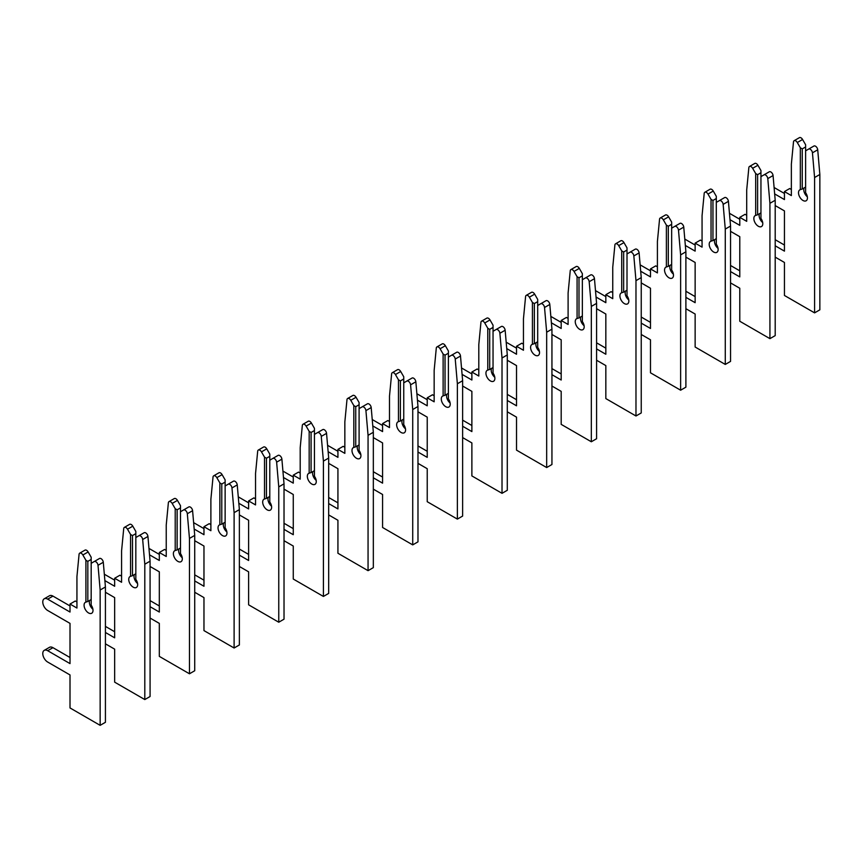 <?xml version="1.0" encoding="UTF-8"?>
<svg xmlns="http://www.w3.org/2000/svg" width="863" height="863" viewBox="0 0 863 863"><rect width="100%" height="100%" fill="white"/><g stroke="black" fill="none" stroke-linecap="round" stroke-linejoin="round"><path stroke-width="1.29" d="M775.201 257.131L784.445 262.471L784.445 295.47L814.586 312.87L814.586 177.53L812.45 152.827A3.161 1.823 -120 0 0 810.228 149.234A3.161 1.823 -120 0 0 808.642 149.072L805.611 150.831L805.611 192.676A6.311 3.646 60 0 1 806.128 200.788A6.311 3.646 60 0 1 799.818 197.142A6.311 3.646 60 0 1 799.818 189.849A6.311 3.646 60 0 1 800.335 189.633L802.256 189.019L802.256 148.9L800.335 147.789L797.293 142.524A3.161 1.823 -120 0 0 795.718 140.852A3.161 1.823 -120 0 0 794.143 140.701A3.161 1.823 -120 0 0 793.496 141.888L791.36 164.121L791.36 195.577L784.445 191.575L784.445 199.569L774.65 193.916M802.256 148.9L805.611 146.958L805.611 144.747L802.568 139.482A3.161 1.823 -120 0 0 800.983 137.81A3.161 1.823 -120 0 0 799.408 137.659L794.143 140.701M814.586 312.87L819.85 309.828L819.85 174.488L817.714 149.784A3.161 1.823 -120 0 0 815.492 146.192A3.161 1.823 -120 0 0 813.917 146.03L808.642 149.072M802.256 189.019L805.611 187.077M807.347 196.807A6.311 3.646 60 0 1 804.1 187.951M800.335 147.789L800.335 189.633M775.201 205.577L784.445 210.906L784.445 251.133L775.201 245.793M805.611 146.958L805.611 150.831M784.445 245.049L775.201 239.709M784.445 193.485L774.1 187.508M791.36 189.493L789.71 188.533L784.445 191.575M814.586 177.53L819.85 174.488M730.551 282.913L739.785 288.253L739.785 321.252L769.925 338.652L769.925 203.301L767.79 178.598A3.161 1.823 -120 0 0 765.567 175.006A3.161 1.823 -120 0 0 763.992 174.855L760.95 176.613L760.95 218.447A6.311 3.646 60 0 1 761.479 226.559A6.311 3.646 60 0 1 755.157 222.913A6.311 3.646 60 0 1 755.157 215.621A6.311 3.646 60 0 1 755.686 215.416L757.606 214.79L757.606 174.671L755.686 173.571L752.644 168.307A3.161 1.823 -120 0 0 751.069 166.635A3.161 1.823 -120 0 0 749.494 166.483A3.161 1.823 -120 0 0 748.847 167.659L746.711 189.903L746.711 221.349L739.785 217.357L739.785 225.351L730.001 219.698M757.606 174.671L760.95 172.74L760.95 170.529L757.919 165.264A3.161 1.823 -120 0 0 756.333 163.592A3.161 1.823 -120 0 0 754.758 163.441L749.494 166.483M769.925 338.652L775.201 335.61L775.201 200.259L773.065 175.556A3.161 1.823 -120 0 0 770.842 171.964A3.161 1.823 -120 0 0 769.267 171.813L763.992 174.855M757.606 214.79L760.95 212.859M762.698 222.589A6.311 3.646 60 0 1 759.451 213.733M755.686 173.571L755.686 215.416M730.551 231.36L739.785 236.689L739.785 276.904L730.551 271.575M760.95 172.74L760.95 176.613M739.785 270.82L730.551 265.491M739.785 219.267L729.44 213.29M746.711 215.265L745.06 214.315L739.785 217.357M769.925 203.301L775.201 200.259M685.891 308.695L695.136 314.035L695.136 347.023L725.276 364.434L725.276 229.083L723.14 204.38A3.161 1.823 -120 0 0 720.918 200.788A3.161 1.823 -120 0 0 719.343 200.637L716.301 202.384L716.301 244.229A6.311 3.646 60 0 1 716.829 252.341A6.311 3.646 60 0 1 710.508 248.695A6.311 3.646 60 0 1 710.508 241.403A6.311 3.646 60 0 1 711.036 241.187L712.957 240.572L712.957 200.453L711.036 199.342L707.994 194.078A3.161 1.823 -120 0 0 706.419 192.417A3.161 1.823 -120 0 0 704.834 192.255A3.161 1.823 -120 0 0 704.197 193.441L702.061 215.685L702.061 247.131L695.136 243.139L695.136 251.122L685.341 245.47M712.957 200.453L716.301 198.522L716.301 196.3L713.259 191.036A3.161 1.823 -120 0 0 711.684 189.375A3.161 1.823 -120 0 0 710.109 189.213L704.834 192.255M725.276 364.434L730.551 361.392L730.551 226.041L728.415 201.338A3.161 1.823 -120 0 0 726.193 197.746A3.161 1.823 -120 0 0 724.607 197.595L719.343 200.637M712.957 240.572L716.301 238.641M718.038 248.371A6.311 3.646 60 0 1 714.801 239.504M711.036 199.342L711.036 241.187M685.891 257.131L695.136 262.471L695.136 302.686L685.891 297.347M716.301 198.522L716.301 202.384M695.136 296.602L685.891 291.263M695.136 245.049L684.791 239.073M702.061 241.047L700.411 240.097L695.136 243.139M725.276 229.083L730.551 226.041M641.241 334.477L650.486 339.806L650.486 372.805L680.627 390.205L680.627 254.865L678.491 230.162A3.161 1.823 -120 0 0 676.268 226.57A3.161 1.823 -120 0 0 674.693 226.408L671.651 228.166L671.651 270.011A6.311 3.646 60 0 1 672.169 278.123A6.311 3.646 60 0 1 665.858 274.477A6.311 3.646 60 0 1 665.858 267.185A6.311 3.646 60 0 1 666.387 266.969L668.307 266.354L668.307 226.235L666.387 225.124L663.345 219.86A3.161 1.823 -120 0 0 661.759 218.199A3.161 1.823 -120 0 0 660.184 218.037A3.161 1.823 -120 0 0 659.548 219.224L657.412 241.457L657.412 272.913L650.486 268.911L650.486 276.904L640.691 271.252M668.307 226.235L671.651 224.304L671.651 222.082L668.609 216.818A3.161 1.823 -120 0 0 667.034 215.157A3.161 1.823 -120 0 0 665.459 214.995L660.184 218.037M680.627 390.205L685.891 387.163L685.891 251.823L683.755 227.12A3.161 1.823 -120 0 0 681.543 223.528A3.161 1.823 -120 0 0 679.958 223.377L674.693 226.408M668.307 266.354L671.651 264.423M673.388 274.143A6.311 3.646 60 0 1 670.141 265.286M666.387 225.124L666.387 266.969M641.241 282.913L650.486 288.253L650.486 328.469L641.241 323.129M671.651 224.304L671.651 228.166M650.486 322.384L641.241 317.045M650.486 270.82L640.141 264.855M657.412 266.829L655.751 265.869L650.486 268.911M680.627 254.865L685.891 251.823M596.592 360.249L605.837 365.588L605.837 398.587L635.977 415.988L635.977 280.648L633.841 255.944A3.161 1.823 -120 0 0 631.619 252.352A3.161 1.823 -120 0 0 630.044 252.19L627.002 253.949L627.002 295.793A6.311 3.646 60 0 1 627.52 303.905A6.311 3.646 60 0 1 621.209 300.259A6.311 3.646 60 0 1 621.209 292.967A6.311 3.646 60 0 1 621.727 292.751L623.647 292.136L623.647 252.018L621.727 250.906L618.695 245.642A3.161 1.823 -120 0 0 617.11 243.97A3.161 1.823 -120 0 0 615.535 243.819A3.161 1.823 -120 0 0 614.888 245.006L612.752 267.239L612.752 298.695L605.837 294.693L605.837 302.686L596.042 297.034M623.647 252.018L627.002 250.076L627.002 247.864L623.96 242.6A3.161 1.823 -120 0 0 622.385 240.928A3.161 1.823 -120 0 0 620.799 240.777L615.535 243.819M635.977 415.988L641.241 412.946L641.241 277.606L639.105 252.902A3.161 1.823 -120 0 0 636.883 249.31A3.161 1.823 -120 0 0 635.308 249.148L630.044 252.19M623.647 292.136L627.002 290.195M628.739 299.925A6.311 3.646 60 0 1 625.492 291.068M621.727 250.906L621.727 292.751M596.592 308.695L605.837 314.024L605.837 354.251L596.592 348.911M627.002 250.076L627.002 253.949M605.837 348.167L596.592 342.827M605.837 296.602L595.492 290.626M612.752 292.611L611.101 291.651L605.837 294.693M635.977 280.648L641.241 277.606M551.942 386.031L561.187 391.371L561.187 424.369L591.328 441.77L591.328 306.419L589.181 281.716A3.161 1.823 -120 0 0 586.969 278.123A3.161 1.823 -120 0 0 585.384 277.972L582.352 279.731L582.352 321.565A6.311 3.646 60 0 1 582.87 329.677A6.311 3.646 60 0 1 576.56 326.031A6.311 3.646 60 0 1 576.56 318.738A6.311 3.646 60 0 1 577.077 318.533L578.997 317.908L578.997 277.789L577.077 276.689L574.035 271.424A3.161 1.823 -120 0 0 572.46 269.752A3.161 1.823 -120 0 0 570.885 269.601A3.161 1.823 -120 0 0 570.238 270.777L568.102 293.021L568.102 324.466L561.187 320.475L561.187 328.469L551.392 322.816M578.997 277.789L582.352 275.858L582.352 273.647L579.31 268.382A3.161 1.823 -120 0 0 577.725 266.71A3.161 1.823 -120 0 0 576.15 266.559L570.885 269.601M591.328 441.77L596.592 438.728L596.592 303.377L594.456 278.673A3.161 1.823 -120 0 0 592.234 275.081A3.161 1.823 -120 0 0 590.659 274.93L585.384 277.972M578.997 317.908L582.352 315.977M584.089 325.707A6.311 3.646 60 0 1 580.842 316.85M577.077 276.689L577.077 318.533M551.942 334.477L561.187 339.806L561.187 380.022L551.942 374.693M582.352 275.858L582.352 279.731M561.187 373.938L551.942 368.609M561.187 322.384L550.842 316.408M568.102 318.382L566.452 317.433L561.187 320.475M591.328 306.419L596.592 303.377M507.293 411.813L516.527 417.153L516.527 450.141L546.667 467.552L546.667 332.201L544.531 307.498A3.161 1.823 -120 0 0 542.309 303.905A3.161 1.823 -120 0 0 540.734 303.754L537.692 305.502L537.692 347.347A6.311 3.646 60 0 1 538.221 355.459A6.311 3.646 60 0 1 531.899 351.813A6.311 3.646 60 0 1 531.899 344.52A6.311 3.646 60 0 1 532.428 344.305L534.348 343.69L534.348 303.571L532.428 302.46L529.386 297.196A3.161 1.823 -120 0 0 527.811 295.534A3.161 1.823 -120 0 0 526.225 295.373A3.161 1.823 -120 0 0 525.589 296.559L523.453 318.803L523.453 350.249L516.527 346.257L516.527 354.24L506.743 348.587M534.348 303.571L537.692 301.64L537.692 299.418L534.661 294.154A3.161 1.823 -120 0 0 533.075 292.492A3.161 1.823 -120 0 0 531.5 292.33L526.225 295.373M546.667 467.552L551.942 464.51L551.942 329.159L549.807 304.456A3.161 1.823 -120 0 0 547.584 300.863A3.161 1.823 -120 0 0 546.009 300.712L540.734 303.754M534.348 343.69L537.692 341.759M539.44 351.489A6.311 3.646 60 0 1 536.193 342.622M532.428 302.46L532.428 344.305M507.293 360.249L516.527 365.588L516.527 405.804L507.293 400.464M537.692 301.64L537.692 305.502M516.527 399.72L507.293 394.38M516.527 348.167L506.182 342.19M523.453 344.164L521.802 343.215L516.527 346.257M546.667 332.201L551.942 329.159M462.633 437.595L471.878 442.924L471.878 475.923L502.018 493.323L502.018 357.983L499.882 333.28A3.161 1.823 -120 0 0 497.66 329.688A3.161 1.823 -120 0 0 496.085 329.526L493.043 331.284L493.043 373.129A6.311 3.646 60 0 1 493.571 381.241A6.311 3.646 60 0 1 487.25 377.595A6.311 3.646 60 0 1 487.25 370.303A6.311 3.646 60 0 1 487.778 370.087L489.699 369.472L489.699 329.353L487.778 328.242L484.736 322.978A3.161 1.823 -120 0 0 483.161 321.316A3.161 1.823 -120 0 0 481.576 321.155A3.161 1.823 -120 0 0 480.939 322.341L478.803 344.574L478.803 376.031L471.878 372.029L471.878 380.022L462.083 374.369M489.699 329.353L493.043 327.422L493.043 325.2L490.001 319.936A3.161 1.823 -120 0 0 488.426 318.274A3.161 1.823 -120 0 0 486.851 318.113L481.576 321.155M502.018 493.323L507.293 490.281L507.293 354.941L505.146 330.238A3.161 1.823 -120 0 0 502.935 326.646A3.161 1.823 -120 0 0 501.349 326.494L496.085 329.526M489.699 369.472L493.043 367.541M494.779 377.26A6.311 3.646 60 0 1 491.543 368.404M487.778 328.242L487.778 370.087M462.633 386.031L471.878 391.371L471.878 431.586L462.633 426.246M493.043 327.422L493.043 331.284M471.878 425.502L462.633 420.162M471.878 373.938L461.532 367.972M478.803 369.947L477.153 368.986L471.878 372.029M502.018 357.983L507.293 354.941M417.983 463.366L427.228 468.706L427.228 501.705L457.368 519.105L457.368 383.765L455.233 359.062A3.161 1.823 -120 0 0 453.01 355.47A3.161 1.823 -120 0 0 451.435 355.308L448.393 357.066L448.393 398.911A6.311 3.646 60 0 1 448.911 407.023A6.311 3.646 60 0 1 442.6 403.377A6.311 3.646 60 0 1 442.6 396.085A6.311 3.646 60 0 1 443.118 395.869L445.038 395.254L445.038 355.135L443.118 354.024L440.087 348.76A3.161 1.823 -120 0 0 438.501 347.088A3.161 1.823 -120 0 0 436.926 346.937A3.161 1.823 -120 0 0 436.29 348.123L434.154 370.356L434.154 401.813L427.228 397.811L427.228 405.804L417.433 400.152M445.038 355.135L448.393 353.194L448.393 350.982L445.351 345.718A3.161 1.823 -120 0 0 443.776 344.046A3.161 1.823 -120 0 0 442.19 343.895L436.926 346.937M457.368 519.105L462.633 516.063L462.633 380.723L460.497 356.02A3.161 1.823 -120 0 0 458.275 352.428A3.161 1.823 -120 0 0 456.7 352.266L451.435 355.308M445.038 395.254L448.393 393.312M450.13 403.043A6.311 3.646 60 0 1 446.883 394.186M443.118 354.024L443.118 395.869M417.983 411.813L427.228 417.142L427.228 457.368L417.983 452.029M448.393 353.194L448.393 357.066M427.228 451.284L417.983 445.944M427.228 399.72L416.883 393.744M434.154 395.729L432.492 394.769L427.228 397.811M457.368 383.765L462.633 380.723M373.334 489.148L382.579 494.488L382.579 527.487L412.719 544.887L412.719 409.537L410.583 384.833A3.161 1.823 -120 0 0 408.361 381.241A3.161 1.823 -120 0 0 406.775 381.09L403.744 382.848L403.744 424.693A6.311 3.646 60 0 1 404.262 432.795A6.311 3.646 60 0 1 397.951 429.148A6.311 3.646 60 0 1 397.951 421.856A6.311 3.646 60 0 1 398.469 421.651L400.389 421.025L400.389 380.907L398.469 379.806L395.437 374.542A3.161 1.823 -120 0 0 393.852 372.87A3.161 1.823 -120 0 0 392.277 372.719A3.161 1.823 -120 0 0 391.629 373.895L389.493 396.139L389.493 427.584L382.579 423.593L382.579 431.586L372.784 425.934M400.389 380.907L403.744 378.976L403.744 376.764L400.702 371.5A3.161 1.823 -120 0 0 399.127 369.828A3.161 1.823 -120 0 0 397.541 369.677L392.277 372.719M412.719 544.887L417.983 541.845L417.983 406.495L415.847 381.791A3.161 1.823 -120 0 0 413.625 378.199A3.161 1.823 -120 0 0 412.05 378.048L406.775 381.09M400.389 421.025L403.744 419.094M405.481 428.825A6.311 3.646 60 0 1 402.234 419.968M398.469 379.806L398.469 421.651M373.334 437.595L382.579 442.924L382.579 483.14L373.334 477.811M403.744 378.976L403.744 382.848M382.579 477.056L373.334 471.727M382.579 425.502L372.233 419.526M389.493 421.5L387.843 420.551L382.579 423.593M412.719 409.537L417.983 406.495M328.684 514.931L337.929 520.27L337.929 553.259L368.059 570.67L368.059 435.319L365.923 410.615A3.161 1.823 -120 0 0 363.711 407.023A3.161 1.823 -120 0 0 362.126 406.872L359.094 408.62L359.094 450.464A6.311 3.646 60 0 1 359.612 458.577A6.311 3.646 60 0 1 353.301 454.93A6.311 3.646 60 0 1 353.301 447.638A6.311 3.646 60 0 1 353.819 447.422L355.739 446.807L355.739 406.689L353.819 405.578L350.777 400.313A3.161 1.823 -120 0 0 349.202 398.652A3.161 1.823 -120 0 0 347.627 398.49A3.161 1.823 -120 0 0 346.98 399.677L344.844 421.921L344.844 453.366L337.929 449.375L337.929 457.358L328.134 451.705M355.739 406.689L359.094 404.758L359.094 402.536L356.052 397.271A3.161 1.823 -120 0 0 354.466 395.61A3.161 1.823 -120 0 0 352.891 395.448L347.627 398.49M368.059 570.67L373.334 567.627L373.334 432.277L371.198 407.573A3.161 1.823 -120 0 0 368.976 403.981A3.161 1.823 -120 0 0 367.401 403.83L362.126 406.872M355.739 446.807L359.094 444.877M360.831 454.607A6.311 3.646 60 0 1 357.584 445.74M353.819 405.578L353.819 447.422M328.684 463.366L337.929 468.706L337.929 508.922L328.684 503.582M359.094 404.758L359.094 408.62M337.929 502.838L328.684 497.498M337.929 451.284L327.573 445.308M344.844 447.282L343.194 446.333L337.929 449.375M368.059 435.319L373.334 432.277M284.024 540.713L293.269 546.042L293.269 579.041L323.409 596.441L323.409 461.101L321.273 436.398A3.161 1.823 -120 0 0 319.051 432.805A3.161 1.823 -120 0 0 317.476 432.643L314.434 434.402L314.434 476.247A6.311 3.646 60 0 1 314.963 484.359A6.311 3.646 60 0 1 308.641 480.713A6.311 3.646 60 0 1 308.641 473.42A6.311 3.646 60 0 1 309.17 473.204L311.09 472.59L311.09 432.471L309.17 431.36L306.128 426.095A3.161 1.823 -120 0 0 304.553 424.434A3.161 1.823 -120 0 0 302.967 424.272A3.161 1.823 -120 0 0 302.33 425.459L300.195 447.692L300.195 479.148L293.269 475.146L293.269 483.14L283.485 477.487M311.09 432.471L314.434 430.54L314.434 428.318L311.403 423.053A3.161 1.823 -120 0 0 309.817 421.392A3.161 1.823 -120 0 0 308.242 421.23L302.967 424.272M323.409 596.441L328.684 593.399L328.684 458.059L326.548 433.355A3.161 1.823 -120 0 0 324.326 429.763A3.161 1.823 -120 0 0 322.74 429.612L317.476 432.643M311.09 472.59L314.434 470.659M316.182 480.378A6.311 3.646 60 0 1 312.935 471.522M309.17 431.36L309.17 473.204M284.024 489.148L293.269 494.488L293.269 534.704L284.024 529.364M314.434 430.54L314.434 434.402M293.269 528.62L284.024 523.28M293.269 477.056L282.924 471.09M300.195 473.064L298.544 472.104L293.269 475.146M323.409 461.101L328.684 458.059M239.375 566.484L248.62 571.824L248.62 604.823L278.76 622.223L278.76 486.883L276.624 462.18A3.161 1.823 -120 0 0 274.402 458.587A3.161 1.823 -120 0 0 272.827 458.426L269.785 460.184L269.785 502.029A6.311 3.646 60 0 1 270.313 510.141A6.311 3.646 60 0 1 263.992 506.495A6.311 3.646 60 0 1 263.992 499.202A6.311 3.646 60 0 1 264.52 498.987L266.44 498.372L266.44 458.253L264.52 457.142L261.478 451.878A3.161 1.823 -120 0 0 259.903 450.206A3.161 1.823 -120 0 0 258.317 450.055A3.161 1.823 -120 0 0 257.681 451.241L255.545 473.474L255.545 504.931L248.62 500.928L248.62 508.922L238.824 503.269M266.44 458.253L269.785 456.311L269.785 454.1L266.743 448.836A3.161 1.823 -120 0 0 265.168 447.163A3.161 1.823 -120 0 0 263.593 447.012L258.317 450.055M278.76 622.223L284.024 619.181L284.024 483.841L281.888 459.138A3.161 1.823 -120 0 0 279.677 455.545A3.161 1.823 -120 0 0 278.091 455.384L272.827 458.426M266.44 498.372L269.785 496.43M271.521 506.16A6.311 3.646 60 0 1 268.285 497.304M264.52 457.142L264.52 498.987M239.375 514.931L248.62 520.26L248.62 560.486L239.375 555.146M269.785 456.311L269.785 460.184M248.62 554.402L239.375 549.062M248.62 502.838L238.274 496.861M255.545 498.846L253.895 497.886L248.62 500.928M278.76 486.883L284.024 483.841M194.725 592.266L203.97 597.606L203.97 630.605L234.11 648.005L234.11 512.654L231.974 487.951A3.161 1.823 -120 0 0 229.752 484.359A3.161 1.823 -120 0 0 228.177 484.208L225.135 485.966L225.135 527.811A6.311 3.646 60 0 1 225.653 535.912A6.311 3.646 60 0 1 219.342 532.266A6.311 3.646 60 0 1 219.342 524.974A6.311 3.646 60 0 1 219.86 524.769L221.78 524.143L221.78 484.024L219.86 482.924L216.829 477.66A3.161 1.823 -120 0 0 215.243 475.988A3.161 1.823 -120 0 0 213.668 475.837A3.161 1.823 -120 0 0 213.032 477.012L210.885 499.256L210.885 530.702L203.97 526.71L203.97 534.704L194.175 529.051M221.78 484.024L225.135 482.093L225.135 479.882L222.093 474.618A3.161 1.823 -120 0 0 220.518 472.946A3.161 1.823 -120 0 0 218.932 472.795L213.668 475.837M234.11 648.005L239.375 644.963L239.375 509.612L237.239 484.909A3.161 1.823 -120 0 0 235.016 481.327A3.161 1.823 -120 0 0 233.442 481.166L228.177 484.208M221.78 524.143L225.135 522.212M226.872 531.942A6.311 3.646 60 0 1 223.625 523.086M219.86 482.924L219.86 524.769M194.725 540.713L203.97 546.042L203.97 586.257L194.725 580.928M225.135 482.093L225.135 485.966M203.97 580.173L194.725 574.844M203.97 528.62L193.625 522.644M210.885 524.618L209.234 523.668L203.97 526.71M234.11 512.654L239.375 509.612M150.076 618.048L159.321 623.388L159.321 656.376L189.461 673.787L189.461 538.436L187.325 513.733A3.161 1.823 -120 0 0 185.103 510.141A3.161 1.823 -120 0 0 183.517 509.99L180.486 511.737L180.486 553.582A6.311 3.646 60 0 1 181.003 561.694A6.311 3.646 60 0 1 174.693 558.048A6.311 3.646 60 0 1 174.693 550.756A6.311 3.646 60 0 1 175.211 550.54L177.131 549.925L177.131 509.806L175.211 508.695L172.169 503.431A3.161 1.823 -120 0 0 170.594 501.77A3.161 1.823 -120 0 0 169.019 501.608A3.161 1.823 -120 0 0 168.371 502.795L166.235 525.038L166.235 556.484L159.321 552.493L159.321 560.475L149.526 554.823M177.131 509.806L180.486 507.876L180.486 505.653L177.444 500.389A3.161 1.823 -120 0 0 175.869 498.728A3.161 1.823 -120 0 0 174.283 498.566L169.019 501.608M189.461 673.787L194.725 670.745L194.725 535.394L192.589 510.691A3.161 1.823 -120 0 0 190.367 507.099A3.161 1.823 -120 0 0 188.792 506.948L183.517 509.99M177.131 549.925L180.486 547.994M182.222 557.725A6.311 3.646 60 0 1 178.975 548.857M175.211 508.695L175.211 550.54M150.076 566.484L159.321 571.824L159.321 612.04L150.076 606.7M180.486 507.876L180.486 511.737M159.321 605.955L150.076 600.616M159.321 554.402L148.975 548.426M166.235 550.4L164.585 549.451L159.321 552.493M189.461 538.436L194.725 535.394M105.426 643.83L114.66 649.159L114.66 682.158L144.801 699.559L144.801 564.219L142.665 539.515A3.161 1.823 -120 0 0 140.453 535.923A3.161 1.823 -120 0 0 138.867 535.761L135.825 537.52L135.825 579.364A6.311 3.646 60 0 1 136.354 587.476A6.311 3.646 60 0 1 130.043 583.83A6.311 3.646 60 0 1 130.043 576.538A6.311 3.646 60 0 1 130.561 576.322L132.481 575.707L132.481 535.589L130.561 534.477L127.519 529.213A3.161 1.823 -120 0 0 125.944 527.552A3.161 1.823 -120 0 0 124.369 527.39A3.161 1.823 -120 0 0 123.722 528.577L121.586 550.81L121.586 582.266L114.66 578.264L114.66 586.257L104.876 580.605M132.481 535.589L135.825 533.658L135.825 531.435L132.794 526.171A3.161 1.823 -120 0 0 131.208 524.51A3.161 1.823 -120 0 0 129.633 524.348L124.369 527.39M144.801 699.559L150.076 696.517L150.076 561.177L147.94 536.473A3.161 1.823 -120 0 0 145.718 532.881A3.161 1.823 -120 0 0 144.143 532.73L138.867 535.761M132.481 575.707L135.825 573.776M137.573 583.496A6.311 3.646 60 0 1 134.326 574.639M130.561 534.477L130.561 576.322M105.426 592.266L114.66 597.606L114.66 637.822L105.426 632.482M135.825 533.658L135.825 537.52M114.66 631.738L105.426 626.398M114.66 580.173L104.315 574.208M121.586 576.182L119.935 575.222L114.66 578.264M144.801 564.219L150.076 561.177M94.218 561.543L91.176 563.302L91.176 605.146A6.311 3.646 60 0 1 91.705 613.259A6.311 3.646 60 0 1 85.383 609.612A6.311 3.646 60 0 1 85.383 602.32A6.311 3.646 60 0 1 85.912 602.104L87.832 601.489L87.832 561.371L85.912 560.26L82.87 554.995A3.161 1.823 -120 0 0 81.295 553.323A3.161 1.823 -120 0 0 79.709 553.172A3.161 1.823 -120 0 0 79.072 554.359L76.936 576.592L76.936 608.048L70.011 604.046L70.011 612.04L47.692 599.149A6.947 4.013 -120 0 0 44.218 598.803A6.947 4.013 -120 0 0 43.15 604.37A6.947 4.013 -120 0 0 47.692 610.497L70.011 623.377L70.011 663.604L47.692 650.713A6.947 4.013 -120 0 0 44.218 650.368A6.947 4.013 -120 0 0 43.15 655.934A6.947 4.013 -120 0 0 47.692 662.05L70.011 674.942L70.011 707.94L100.151 725.341L100.151 590.001L98.015 565.297A3.161 1.823 -120 0 0 95.793 561.705A3.161 1.823 -120 0 0 94.218 561.543L99.482 558.501A3.161 1.823 -120 0 1 101.068 558.663A3.161 1.823 -120 0 1 103.29 562.255L105.426 586.959L105.426 722.299L100.151 725.341M87.832 561.371L91.176 559.429L91.176 557.218L88.134 551.953A3.161 1.823 -120 0 0 86.559 550.281A3.161 1.823 -120 0 0 84.984 550.13L79.709 553.172M87.832 601.489L91.176 599.548M92.924 609.278A6.311 3.646 60 0 1 89.676 600.421M85.912 560.26L85.912 602.104M91.176 559.429L91.176 563.302M70.011 657.52L52.956 647.671A6.947 4.013 -120 0 0 49.482 647.326L44.218 650.368M70.011 605.955L52.956 596.106A6.947 4.013 -120 0 0 49.482 595.761L44.218 598.803M76.936 601.964L75.286 601.004L70.011 604.046M100.151 590.001L105.426 586.959M797.293 142.524L802.568 139.482M812.45 152.827L817.714 149.784M752.644 168.307L757.919 165.264M767.79 178.598L773.065 175.556M707.994 194.078L713.259 191.036M723.14 204.38L728.415 201.338M663.345 219.86L668.609 216.818M678.491 230.162L683.755 227.12M618.695 245.642L623.96 242.6M633.841 255.944L639.105 252.902M574.035 271.424L579.31 268.382M589.181 281.716L594.456 278.673M529.386 297.196L534.661 294.154M544.531 307.498L549.807 304.456M484.736 322.978L490.001 319.936M499.882 333.28L505.146 330.238M440.087 348.76L445.351 345.718M455.233 359.062L460.497 356.02M395.437 374.542L400.702 371.5M410.583 384.833L415.847 381.791M350.777 400.313L356.052 397.271M365.923 410.615L371.198 407.573M306.128 426.095L311.403 423.053M321.273 436.398L326.548 433.355M261.478 451.878L266.743 448.836M276.624 462.18L281.888 459.138M216.829 477.66L222.093 474.618M231.974 487.951L237.239 484.909M172.169 503.431L177.444 500.389M187.325 513.733L192.589 510.691M127.519 529.213L132.794 526.171M142.665 539.515L147.94 536.473M82.87 554.995L88.134 551.953M98.015 565.297L103.29 562.255M47.692 599.149L52.956 596.106M47.692 650.713L52.956 647.671"/></g></svg>
